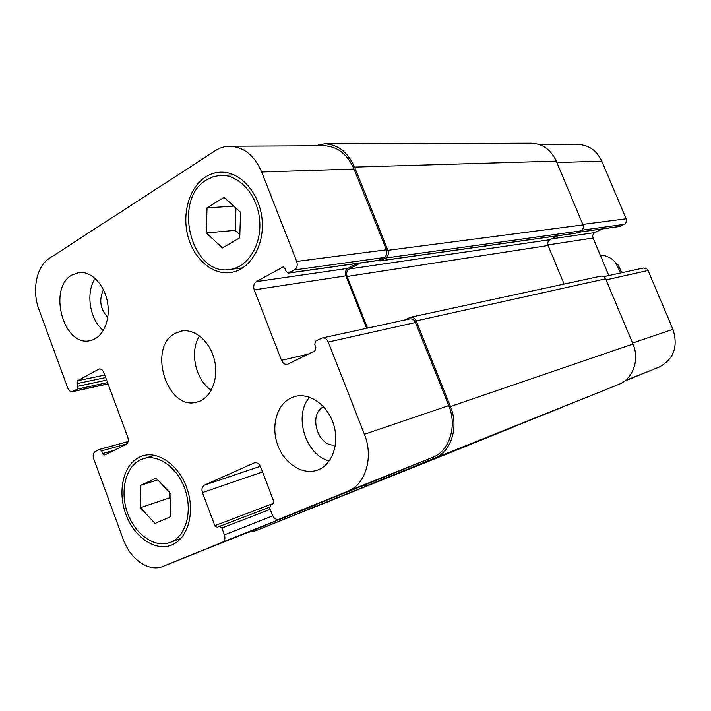 <?xml version="1.0" encoding="UTF-8"?>
<svg xmlns="http://www.w3.org/2000/svg" width="711" height="711" viewBox="0 0 711 711"><rect width="100%" height="100%" fill="white"/><g stroke="black" fill="none" stroke-linecap="round" stroke-linejoin="round"><path stroke-width="1.07" d="M539.64 144.671L577.972 144.475C588.761 144.911 596.689 150.465 601.746 161.139L626.16 218.792C626.933 221.228 626.293 223.076 624.258 224.338L619.61 226.498L577.972 232.364M602.448 228.915L594.903 232.577C592.921 233.812 592.307 235.625 593.072 238.016L608.82 275.557M603.79 276.65L643.562 267.985L646.85 268.838L648.041 270.473L672.944 329.3C678.383 346.621 673.788 359.224 659.141 367.089L624.4 381.176M600.28 255.205C606.225 255.311 611.318 257.746 615.548 262.519L620.632 272.98M615.975 262.928L618.188 265.079L621.885 272.704M140.405 507.698L140.876 485.222L156.082 478.156L171.004 493.914L170.418 516.737L155.025 523.447L140.405 507.698L169.129 497.993L169.28 492.092M140.876 485.222L157.718 479.881M170.853 499.815L169.129 497.993M206.306 232.941L207.034 207.87L224.072 197.365L240.594 212.305L239.731 237.803L222.472 247.926L206.306 232.941L235.217 230.337L235.954 208.11M207.034 207.87L233.759 206.128M239.847 234.568L235.217 230.337M140.351 459.875C125.465 466.94 119.697 491.505 127.491 512.942C135.072 534.468 154.74 548.412 170.169 542.449C185.331 536.921 192.645 512.978 185.491 490.812C178.532 468.576 159.015 453.867 143.693 458.586L140.351 459.875M139.338 457.155L143 455.742C159.326 450.756 180.105 466.425 187.526 490.128C195.152 513.76 187.375 539.267 171.244 545.195C154.776 551.603 133.784 536.743 125.678 513.795C117.351 490.945 123.456 464.727 139.338 457.155M206.679 179.785C171.76 199.498 191.455 276.517 229.724 269.487C247.97 267.372 262.039 244.584 259.613 219.779C257.426 194.938 239.216 174.497 220.721 175.359L213.46 176.612L206.679 179.785M205.577 176.932C210.269 173.964 215.309 172.382 220.686 172.186C240.38 171.324 259.764 193.116 262.092 219.575C264.67 246.015 249.694 270.278 230.293 272.58C212.136 275.015 193.632 258.671 187.82 235.83C181.874 213.042 189.473 187.144 205.577 176.932M329.309 460.906C305.579 455.449 293.225 415.277 309.605 397.218M323.603 406.763C307.73 414.291 318.093 447.868 335.423 444.899M290.986 397.947L294.781 396.534C309.587 392.285 327.682 405.066 333.619 424.511C339.742 443.886 332.099 464.985 317.488 470.087C302.699 475.526 284.409 463.723 277.69 444.988C270.775 426.324 276.757 404.612 290.986 397.947M71.82 275.077L79.028 272.517C91.479 270.927 104.908 285.155 107.663 303.286C110.587 321.399 102.144 338.712 89.79 340.711C63.555 346.932 47.61 288.408 71.82 275.077M103.362 330.491C89.719 319.808 85.418 292.603 95.176 278.463M103.433 289.706C98.767 299.846 100.215 309.098 107.788 317.453M215.371 150.643C219.85 147.755 224.658 146.288 229.786 146.226C243.829 146.901 254.449 155.496 261.648 172L296.683 261.435C297.82 265.212 297.074 268.038 294.443 269.931L288.417 273.113L286.222 271.549L285.067 268.58L282.898 267.025L256.342 281.627C253.827 283.449 253.125 286.195 254.227 289.875L281.494 360.344C282.862 363.365 284.844 364.699 287.44 364.334L314.955 350.807L315.871 347.475L314.697 344.471L315.613 341.129L322.172 337.992C324.838 337.654 326.864 339.005 328.26 342.044L364.405 434.297C373.862 457.271 365.543 484.689 347.635 491.31L279.014 519.217C276.241 519.919 274.046 518.55 272.446 515.12L269.771 508.098L270.615 505.032L272.784 504.135L273.628 501.059L260.59 466.869C259.097 463.634 257.035 462.292 254.414 462.834L204.341 485.169C202.04 486.591 201.409 489.07 202.448 492.59L214.855 525.669L217.299 527.269L219.406 526.398L221.859 528.006L224.427 534.841C225.476 538.396 224.827 540.858 222.481 542.209L163.006 566.391C148.954 572.426 130.229 559.317 123.19 539.205L93.639 458.622C92.67 455.307 93.203 452.951 95.221 451.556L99.673 449.352L101.682 450.845L102.66 453.511L104.677 455.004L126.087 444.419C128.202 442.98 128.762 440.571 127.767 437.176L103.85 372.617C102.722 369.969 101.131 368.751 99.096 368.965L77.588 380.74L76.966 383.62L77.934 386.251L77.312 389.121L72.415 391.681C70.425 391.903 68.878 390.695 67.767 388.073L38.998 309.632C31.693 290.541 36.43 266.314 49.352 258.36L215.371 150.643M175.493 333.201L181.527 331.042C195.161 328.384 210.669 342.195 214.669 361.037C218.855 379.834 210.483 398.835 196.974 402.079C166.996 411.358 147.044 346.906 175.493 333.201M199.515 335.903C189.268 351.572 195.489 380.189 211.318 390.188M379.958 260.946L576.168 233.164L581.047 230.853C583.189 229.502 583.855 227.52 583.029 224.907L556.278 161.104C550.918 149.666 542.582 143.711 531.268 143.213L324.625 143.818C337.947 144.449 347.919 152.207 354.567 167.094L387.895 250.325C388.944 253.738 388.206 256.307 385.691 258.022L379.958 260.946L378.448 260.439L288.417 273.113M564.107 284.089L548.101 245.526C547.292 242.958 547.923 241.011 550.003 239.696L558.037 235.732M561.388 407.643L366.92 485.649L618.552 384.491C632.852 379.132 639.909 359.722 632.968 344.026L605.63 278.828C604.599 276.748 603.026 275.85 600.911 276.135L410.451 317.275C412.967 316.955 414.869 318.155 416.157 320.892L450.436 406.496C459.155 427.16 451.085 452.116 434.119 458.408L366.912 485.657L363.632 485.426M464.292 446.97L516.87 425.498M229.786 146.226L324.038 145.755C337.378 146.368 347.377 154.127 354.034 169.049L386.375 249.828C387.415 253.24 386.686 255.8 384.171 257.524L378.492 260.439M357.171 263.434L347.946 268.358C345.546 270.02 344.853 272.526 345.866 275.85L366.618 328.304M322.172 337.992L409.767 318.91C412.282 318.581 414.184 319.781 415.482 322.518L448.739 405.599C457.44 426.253 449.396 451.192 432.448 457.493L367.196 483.995M314.342 505.103L255.729 529.286M360.45 262.972L349.199 268.962C346.799 270.633 346.097 273.131 347.119 276.463L367.551 328.1M314.76 145.799L324.625 143.818M316.617 504.197L314.395 506.943L255.427 530.85L248.139 532.326M404.479 320.066L410.451 317.275M556.9 162.57L601.746 161.139M582.816 224.4L626.16 218.792M582.025 230.177L624.258 224.338M578.185 232.257L620.036 226.374M551.754 238.825L594.903 232.577M547.897 244.931L593.072 238.016M606.065 279.867L648.041 270.473M632.55 343.04L672.944 329.3M625.013 380.705L659.141 367.089M354.034 169.049L261.648 172M386.375 249.828L296.683 261.435M384.171 257.524L294.443 269.931M378.972 260.27L288.968 272.926M283.502 267.052L282.338 267.212M347.946 268.358L256.342 281.627M345.866 275.85L254.227 289.875M308.236 354.14L281.494 360.344M415.482 322.518L328.26 342.044M448.739 405.599L364.405 434.297M432.448 457.493L347.635 491.31M367.24 483.987L279.032 519.208L367.223 483.995M254.751 462.737L254.085 462.959M260.35 466.3L204.341 485.169M262.528 471.962L202.448 492.59M273.602 503.326L214.855 525.669M219.406 526.398L269.567 507.192L219.441 526.38M270.251 509.36L221.859 528.006M272.757 515.839L224.427 534.841M313.116 505.974L222.481 542.209M255.933 529.206L163.112 566.347M99.673 449.352L128.096 441.575L99.887 449.316M126.807 443.922L101.682 450.845M114.249 450.285L102.66 453.511M99.967 368.92L98.278 369.267M104.757 375.07L77.588 380.74M105.681 377.559L76.966 383.62M106.632 380.118L77.934 386.251M107.548 382.589L77.312 389.121M108.01 383.842L73.144 391.406M583.029 224.907L387.895 250.325M581.047 230.853L385.691 258.022M556.278 161.104L354.567 167.094M464.399 446.926L255.489 530.824M516.008 426.022L314.395 506.943M618.552 384.491L434.119 458.408M632.968 344.026L450.436 406.496M605.63 278.828L416.157 320.892M548.101 245.526L347.119 276.463M550.003 239.696L349.199 268.962M380.483 260.777L576.612 233.03M618.188 265.079L615.548 262.519M154.794 455.333L143.693 458.586M181.047 538.316L170.169 542.449M234.15 174.906L220.721 175.359M242.958 267.789L229.724 269.487M255.836 529.251L163.006 566.391M108.045 383.94L72.415 391.681M255.427 530.85L464.345 446.943"/></g></svg>
